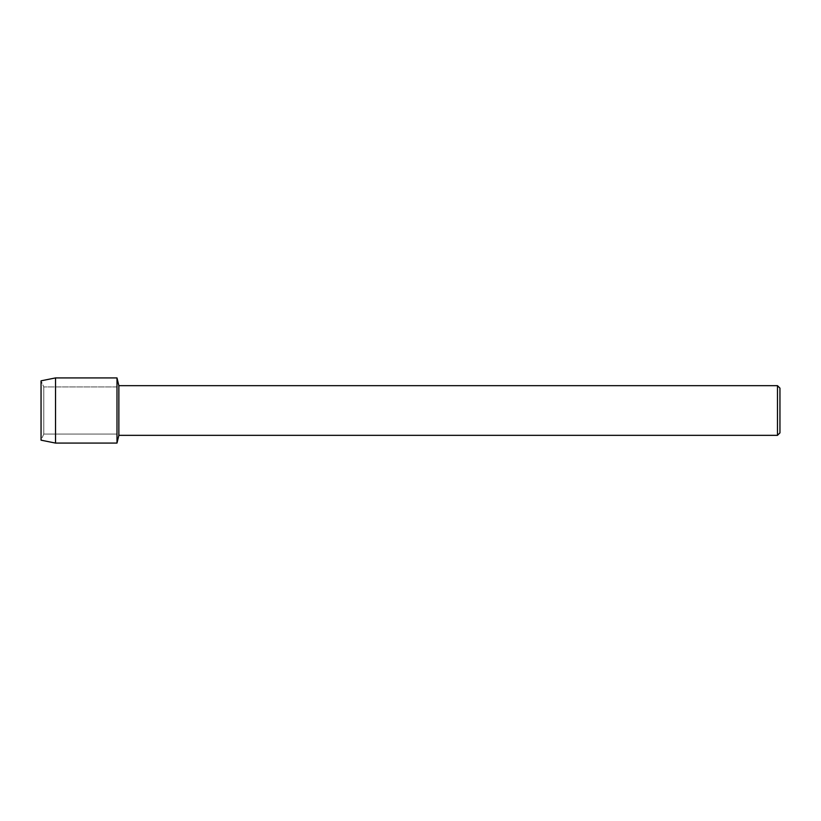 <?xml version="1.0" encoding="UTF-8"?>
<svg xmlns="http://www.w3.org/2000/svg" width="821" height="821" viewBox="0 0 821 821"><rect width="100%" height="100%" fill="white"/><g stroke="black" fill="none" stroke-linecap="round" stroke-linejoin="round"><path stroke-width="0.62" stroke-dasharray="4.11 3.08" d="M43.78 434.063L41.05 440.179L41.05 380.821L43.78 386.937L116.993 386.937L116.993 434.063L43.78 434.063L43.78 386.937L43.78 434.063L41.05 440.179L41.05 380.821L43.78 386.937L43.78 434.063L43.78 386.937L116.993 386.937L116.993 434.063L116.993 386.937L116.993 434.063L43.78 434.063M779.95 388.128L779.95 432.872M777.487 385.665L777.487 435.335M118.86 385.665L118.86 435.335M116.993 377.917L116.993 443.083L116.993 377.917M55.541 377.917L55.541 443.083"/><path stroke-width="1.23" d="M41.05 440.179L41.05 380.821L55.541 377.917L116.993 377.917L118.86 385.665L777.487 385.665L779.95 388.128L779.95 432.872L777.487 435.335L118.86 435.335L116.993 443.083L116.993 377.917L116.993 443.083L55.541 443.083L41.05 440.179L41.05 380.821M118.86 435.335L118.86 385.665M777.487 435.335L777.487 385.665M55.541 443.083L55.541 377.917"/></g></svg>
